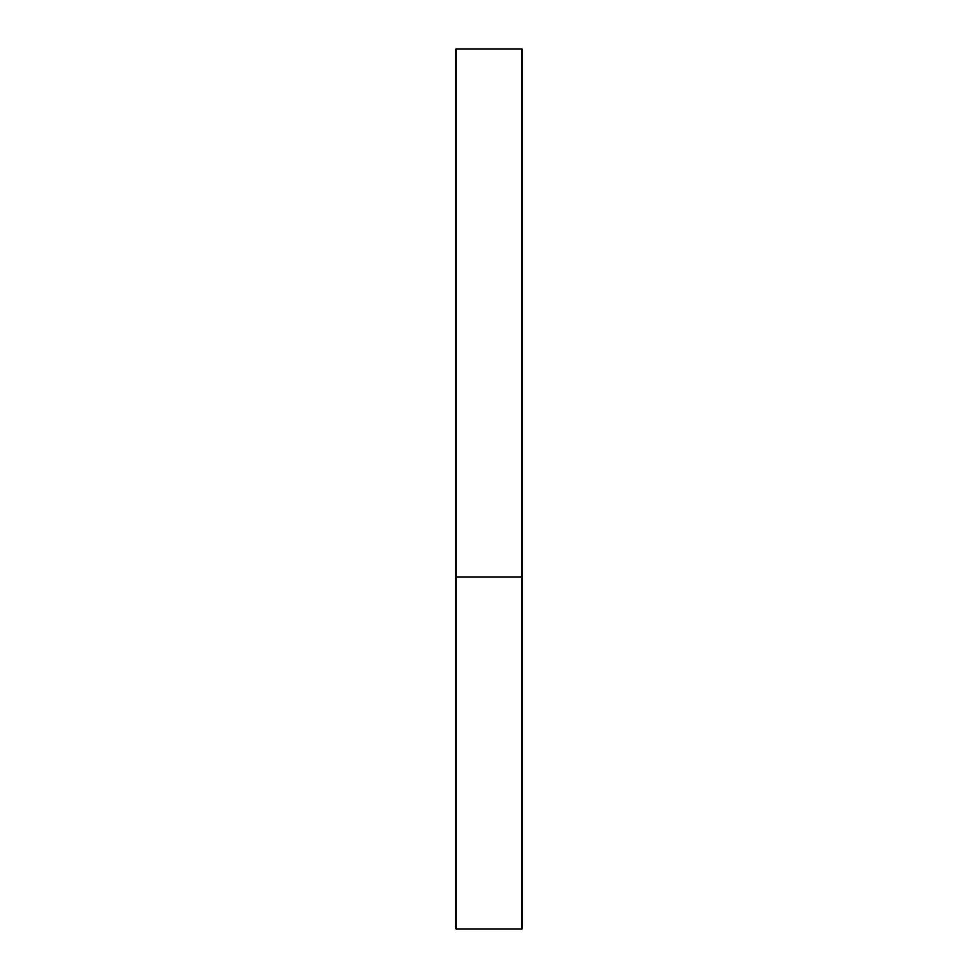 <?xml version="1.0" encoding="UTF-8"?>
<svg xmlns="http://www.w3.org/2000/svg" width="978" height="978" viewBox="0 0 978 978"><rect width="100%" height="100%" fill="white"/><g stroke="black" fill="none" stroke-linecap="round" stroke-linejoin="round"><path stroke-width="0.73" stroke-dasharray="4.89 3.67" d="M489 577.02L522.007 577.02L489 577.02M455.992 929.1L522.007 929.1M522.007 48.9L455.992 48.9"/><path stroke-width="1.47" d="M522.007 577.02L455.992 577.02L522.007 577.02L522.007 48.9L455.992 48.9L455.992 929.1L522.007 929.1L522.007 577.02"/></g></svg>
